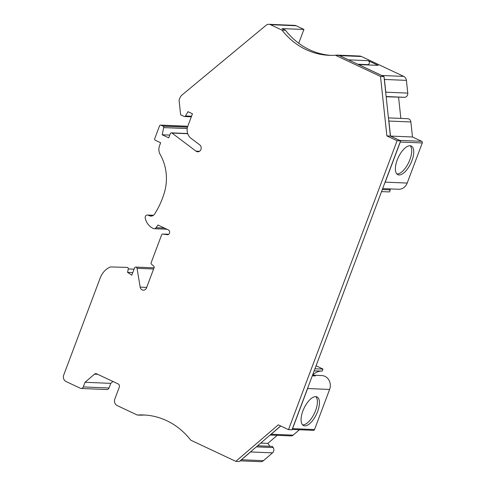 <?xml version="1.0" encoding="UTF-8"?>
<svg xmlns="http://www.w3.org/2000/svg" width="486" height="486" viewBox="0 0 486 486"><rect width="100%" height="100%" fill="white"/><g stroke="black" fill="none" stroke-linecap="round" stroke-linejoin="round"><path stroke-width="0.73" d="M312.717 374.694L315.335 375.927L312.534 375.806M313.865 375.235L321.853 375.569A10.042 8.888 92.4 0 1 329.611 389.444L314.533 429.563A1.258 1.112 92.4 0 1 313.458 430.335L292.135 429.442M299.419 429.745L293.155 435.14A3.767 3.329 92.4 0 1 290.993 435.912L270.101 435.037M277.227 435.335L267.871 443.378L269.827 446.294L272.433 446.427L273.205 447.582A3.767 3.329 92.4 0 1 272.543 452.861L263.461 460.667A5.024 4.441 92.4 0 1 260.587 461.7L240.09 460.843M337.576 55.125L359.549 56.042A6.275 5.553 92.4 0 1 361.469 56.516L339.489 55.598A6.275 5.553 92.4 0 0 337.576 55.125A6.275 5.553 92.4 0 0 336.148 55.27M386.17 96.781L404.862 97.315A3.767 3.329 -87.6 0 0 407.772 93.093L406.405 80.372A5.024 4.441 -87.6 0 0 403.738 76.393L361.469 56.516M400.853 118.402L398.587 97.297M382.67 188.592L398.593 189.254A10.042 8.888 -87.6 0 0 407.183 183.064L422.261 142.951A1.258 1.112 -87.6 0 0 421.678 141.311L412.48 136.985L410.87 121.962A3.767 3.329 -87.6 0 0 407.718 118.693L388.435 117.885M288.496 429.648L397.098 140.721L386.88 135.916L380.495 76.43L335.437 55.246L338.942 55.392L384.007 76.575L390.386 136.062L400.604 140.867L292.007 429.8L288.496 429.648L278.278 424.843L235.813 461.36L239.319 461.506L280.659 425.961M281.983 30.108L285.489 30.253L282.056 28.644L303.926 29.409L296.15 25.752A5.024 4.441 -87.6 0 0 294.619 25.375L268.904 24.3A5.024 4.441 -87.6 0 1 270.435 24.677L281.983 30.108A75.318 66.637 -87.6 0 0 329.101 55.319A75.318 66.637 -87.6 0 0 335.437 55.246M268.904 24.3A5.024 4.441 -87.6 0 0 266.085 25.278L182.037 94.989A7.533 6.664 -87.6 0 0 179.814 98.16L179.061 100.177L180.628 114.793L184.145 116.446A1.258 1.112 -87.6 0 0 185.512 115.96L187.96 111.689L192.456 113.803L187.833 126.099A10.042 8.888 -87.6 0 0 191.022 138.316L199.74 144.877A3.767 3.329 -87.6 0 1 201.034 149.172A3.767 3.329 -87.6 0 1 197.717 151.784A3.767 3.329 -87.6 0 1 196.004 151.158L171.977 133.061A1.258 1.112 -87.6 0 0 170.331 133.626L168.745 137.854L162.203 134.78L163.679 127.599A1.258 1.112 -87.6 0 0 163.035 126.166L160.994 125.206A1.258 1.112 -87.6 0 0 159.536 125.886L154.742 138.638A1.258 1.112 -87.6 0 0 155.326 140.278L160.641 142.775L159.56 145.654A9.592 8.487 -87.6 0 0 160.222 154.578A44.439 39.317 -87.6 0 1 164.286 192.948A80.038 70.816 -87.6 0 1 154.663 213.98A5.024 4.441 -87.6 0 1 150.854 216.094A5.024 4.441 -87.6 0 1 149.33 215.717L148.266 215.213A2.509 2.223 -87.6 0 0 145.235 218.171A15.066 13.329 -87.6 0 0 153.588 228.56A2.509 2.223 -87.6 0 0 156.103 227.721L157.962 225.018L168.308 229.878A2.509 2.223 -87.6 0 1 167.123 234.683L162.822 234.045A1.258 1.112 -87.6 0 0 161.644 234.811L151.152 262.707A1.258 1.112 -87.6 0 0 151.492 264.184L153.77 266.176A1.258 1.112 -87.6 0 1 154.105 267.652L146.517 287.852A3.767 3.329 -87.6 0 1 143.291 290.172A3.767 3.329 -87.6 0 1 140.175 287.141L137.028 268.29A1.507 1.33 -87.6 0 0 134.494 268.005L131.791 275.197L127.563 272.367L128.268 268.94A1.258 1.112 -87.6 0 0 127.229 267.415L111.343 266.942A5.024 4.441 -87.6 0 0 109.386 267.385A20.084 17.769 -87.6 0 0 100.195 277.998L63.739 374.992A5.024 4.441 -87.6 0 0 66.084 381.553L80.39 388.278A2.509 2.223 -87.6 0 0 83.3 386.923L85.044 382.282L94.484 374.171A2.509 2.223 -87.6 0 1 96.69 373.843L118.104 383.91A2.509 2.223 -87.6 0 1 119.277 387.19L114.83 399.018A5.024 4.441 -87.6 0 0 117.175 405.579L137.301 415.038L140.806 415.184A75.318 66.637 -87.6 0 1 145.387 415.062M235.813 461.36L190.749 440.17A75.318 66.637 -87.6 0 0 143.637 414.965A75.318 66.637 -87.6 0 0 137.301 415.038M302.596 424.886A15.819 6.907 115.2 0 0 302.723 424.892A15.819 6.907 115.2 0 0 314.521 413.1A15.819 6.907 115.2 0 0 315.876 396.643M304.765 425.858A15.819 6.907 -64.8 0 1 303.525 425.56A15.819 6.907 -64.8 0 1 304.005 408.307A15.819 6.907 -64.8 0 1 316.987 396.934A15.819 6.907 -64.8 0 1 317.091 412.875A15.819 6.907 -64.8 0 1 304.765 425.858M358.468 64.571L378.12 65.349L368.188 60.677L348.553 59.857L339.489 55.598M367.629 64.911L368.151 64.668A2.157 1.908 -87.6 0 0 368.188 60.677M396.904 173.988A15.819 6.907 115.2 0 0 408.775 162.324A15.819 6.907 115.2 0 0 410.184 145.745M410.056 145.739A15.819 6.907 -64.8 0 1 411.296 146.031A15.819 6.907 -64.8 0 1 410.816 163.284A15.819 6.907 -64.8 0 1 397.834 174.662A15.819 6.907 -64.8 0 1 397.724 158.715A15.819 6.907 -64.8 0 1 410.056 145.739M381.522 191.63L389.547 191.915L390.294 189.923A14.55 12.873 92.4 0 1 389.395 188.872M314.15 370.885L322.206 371.067L322.959 369.074L316.076 365.758M313.002 374.828A14.55 12.873 92.4 0 1 321.683 371.055M308.081 387.026A10.042 8.888 92.4 0 1 307.638 388.527L292.56 428.64A1.258 1.112 92.4 0 1 292.268 429.095M280.738 426.003L271.176 434.217A3.767 3.329 92.4 0 1 270.574 434.636M260.751 443.08L267.871 443.378M257.604 445.784L269.827 446.294M257.58 445.802L272.433 446.427M251.086 451.391A3.767 3.329 92.4 0 1 250.569 451.944L241.487 459.75A5.024 4.441 92.4 0 1 240.795 460.242M348.899 60.07A2.157 1.908 -87.6 0 0 348.553 59.857M382.3 75.773A5.024 4.441 -87.6 0 0 381.759 75.476L358.486 64.529M385.787 93.166A3.767 3.329 -87.6 0 0 385.793 92.176L384.432 79.455A5.024 4.441 -87.6 0 0 384.195 78.349M399.96 140.563A1.258 1.112 -87.6 0 0 399.699 140.393L390.501 136.068L388.891 121.044A3.767 3.329 -87.6 0 0 388.672 120.091M390.501 136.068L412.48 136.985M384.56 183.556A10.042 8.888 -87.6 0 0 385.21 182.147L400.288 142.034A1.258 1.112 -87.6 0 0 400.373 141.481M382.312 189.54L390.294 189.923M322.959 369.074L314.934 368.795M397.098 140.721L400.604 140.867M386.88 135.916L390.386 136.062M380.495 76.43L384.007 76.575M285.489 30.253A75.318 66.637 -87.6 0 0 330.851 55.368M81.156 388.466L106.871 389.541A2.509 2.223 -87.6 0 0 109.022 387.998L110.765 383.357L112.94 381.486M298.726 43.254L303.926 29.409M162.203 134.78L169.778 135.096M160.994 125.206L186.709 126.281L187.626 126.712M186.709 126.281A1.258 1.112 -87.6 0 0 186.326 126.184L160.611 125.109M127.563 272.367L132.775 272.585M85.044 382.282L110.765 383.357M329.611 389.444L307.638 388.527M314.533 429.563L292.56 428.64M271.176 434.217L293.155 435.14M256.335 446.877L273.205 447.582M250.569 451.944L272.543 452.861M263.461 460.667L241.487 459.75M368.151 64.668L357.751 64.231M381.759 75.476L403.738 76.393M384.432 79.455L406.405 80.372M407.772 93.093L385.793 92.176M404.862 97.315L386.145 96.538M410.87 121.962L388.891 121.044M399.699 140.393L421.678 141.311M400.288 142.034L422.261 142.951M385.21 182.147L407.183 183.064M270.435 24.677L296.15 25.752M83.3 386.923L109.022 387.998M185.512 115.96L191.551 116.215M196.004 151.158L199.473 151.304M171.977 133.061L187.742 133.723M163.679 127.599L187.213 128.577M163.035 126.166L187.487 127.186M149.33 215.717L152.41 215.845M148.266 215.213L153.248 215.426M156.103 227.721L164.456 228.068M167.123 234.683L167.536 234.702M162.822 234.045L168.642 234.288L162.719 234.033M140.175 287.141L146.681 287.414M137.028 268.29L153.606 268.983M134.051 269.183L128.268 268.94M97.668 374.299L94.484 374.171M184.528 116.543L191.32 116.822M171.406 132.854L187.675 133.535M147.495 215.025L153.461 215.274M154.25 228.699L166.923 229.228M135.782 267.081L154.038 267.841"/></g></svg>
